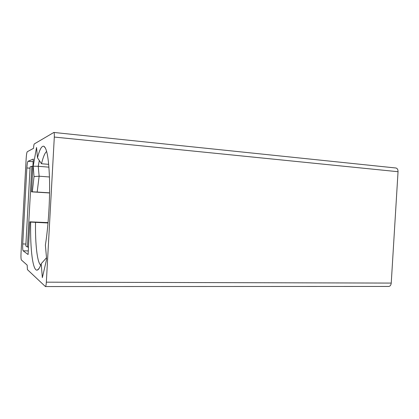 <?xml version="1.0" encoding="UTF-8"?>
<svg xmlns="http://www.w3.org/2000/svg" width="419" height="419" viewBox="0 0 419 419"><rect width="100%" height="100%" fill="white"/><g stroke="black" fill="none" stroke-linecap="round" stroke-linejoin="round"><path stroke-width="0.63" d="M45.404 286.549L388.685 286.444C390.136 286.292 390.99 285.177 391.236 283.082L398.04 171.711C398.045 169.554 397.312 168.312 395.845 167.988L53.836 132.451L34.295 143.932C33.949 144.382 33.688 145.849 33.525 148.342L27.287 151.725C26.8 152.364 26.428 154.585 26.177 158.387L21.029 253.128C20.861 256.931 20.987 259.214 21.4 259.984L27.162 265.107L27.445 269.647L45.404 286.549C45.849 286.355 46.163 284.894 46.347 282.17L54.308 137.06C54.423 134.253 54.266 132.718 53.836 132.451M45.404 148.038L43.885 146.278C47.048 148.289 48.944 159.854 49.562 180.966C49.95 201.34 48.258 227.156 45.378 245.162L46.645 259.172L42.35 277.645L41.203 263.734C39.863 267.579 38.569 269.689 37.322 270.077C32.755 271.606 30.105 249.022 30.666 222.091L48.033 222.992M43.885 146.278C41.727 145.618 39.596 149.463 37.48 157.811L36.547 147.483L33.185 166.217L34.033 176.567L32.315 191.802L31.509 191.834L49.573 192.965M30.666 222.096L29.875 221.829L28.094 254.522L23.129 250.813C22.699 250.091 22.568 247.797 22.731 243.937L26.863 167.956C27.12 164.101 27.497 161.875 28 161.284L33.295 159.073L31.509 191.834M29.875 221.829L48.07 222.609M27.445 247.042L31.849 166.264L30.116 166.851L25.81 245.963L27.445 247.042L28.497 247.069M31.849 166.264L32.897 166.348M40.669 265.196C37.165 262.299 35.201 243.989 35.515 222.463M34.033 176.567L39.135 176.21L37.176 192.054L49.578 192.834M48.944 167.155L38.239 166.296L39.135 176.21L49.458 176.975M46.635 259.214L46.504 257.753L41.203 263.734M46.661 151.463C44.875 152.825 43.162 156.921 41.518 163.75L48.709 164.342M37.176 192.054L32.315 191.802M33.185 166.217L38.239 166.296L39.323 160.503M41.518 163.75L37.48 157.811M325.495 160.681L323.405 160.461M391.236 283.082L46.347 282.17M398.04 171.711L54.308 137.06M33.148 161.713L28 161.284M28.288 250.934L23.129 250.813M25.915 244.026L22.731 243.937M30.042 168.208L26.863 167.956M39.093 268.422L37.322 270.077"/></g></svg>
